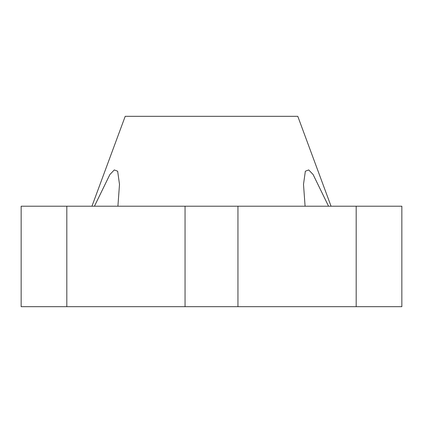 <?xml version="1.0" encoding="UTF-8"?>
<svg xmlns="http://www.w3.org/2000/svg" width="423" height="423" viewBox="0 0 423 423"><rect width="100%" height="100%" fill="white"/><g stroke="black" fill="none" stroke-linecap="round" stroke-linejoin="round"><path stroke-width="0.63" d="M91.95 206.213L125.208 116.325L297.792 116.325L331.05 206.213M94.445 206.213L109.89 174.525L114.3 169.935L117.652 171.22L119.498 184.349L117.911 206.213M305.089 206.213L303.503 184.349L305.348 171.22L308.7 169.935L313.11 174.525L328.555 206.213L313.11 174.525L308.7 169.935L305.348 171.22L303.503 184.349M66.813 306.675L401.85 306.675L401.85 206.213L21.15 206.213L21.15 306.675L66.813 306.675L66.813 206.213M356.187 306.675L356.187 206.213M237.948 306.675L237.948 206.213M185.052 306.675L185.052 206.213"/></g></svg>
